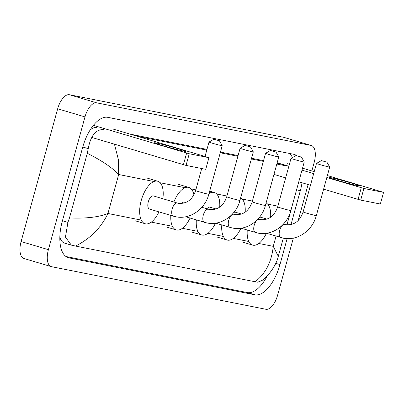 <?xml version="1.0" encoding="UTF-8"?>
<svg xmlns="http://www.w3.org/2000/svg" width="404" height="404" viewBox="0 0 404 404"><rect width="100%" height="100%" fill="white"/><g stroke="black" fill="none" stroke-linecap="round" stroke-linejoin="round"><path stroke-width="0.61" d="M183.663 151.126A16.12 0.621 -164.6 0 1 166.605 146.758A16.12 0.621 -164.6 0 1 154.49 142.834A16.12 0.621 -164.6 0 1 156.353 143.001A16.12 0.621 -164.6 0 1 174.417 147.657A16.12 0.621 -164.6 0 1 185.502 151.374A16.12 0.621 -164.6 0 1 183.663 151.126M93.4 125.336L189.254 153.762L186.047 165.413L91.758 137.446M208.929 157.671L205.722 169.321L208.929 157.671L189.254 153.762M209.166 157.701L112.908 129.012M205.722 169.321L186.047 165.413M219.064 140.703L213.958 139.239L219.064 140.703M219.392 140.733L222.205 145.682A6.853 0.263 -164.6 0 1 222.21 145.692A6.853 0.263 -164.6 0 1 221.407 145.597A6.853 0.263 -164.6 0 1 213.943 143.683A6.853 0.263 -164.6 0 1 208.999 142.051A6.853 0.263 -164.6 0 1 209.004 142.046L205.04 156.424M177.396 203.071A6.853 3.207 106.6 0 0 177.29 203.035L153.399 195.925A6.853 3.207 106.6 0 0 148.288 201.864A6.853 3.207 106.6 0 0 149.49 209.06L173.387 216.17A6.853 3.207 106.6 0 0 173.518 216.201M158.944 211.873A22.164 10.373 -73.4 0 1 145.122 223.735A22.164 10.373 -73.4 0 1 141.233 200.465A22.164 10.373 -73.4 0 1 157.762 181.25A22.164 10.373 -73.4 0 1 162.852 198.738M250.167 146.884L245.061 145.42L250.167 146.884M250.495 146.915L253.313 151.864A6.853 0.263 -164.6 0 1 253.313 151.874A6.853 0.263 -164.6 0 1 252.51 151.778A6.853 0.263 -164.6 0 1 245.046 149.864A6.853 0.263 -164.6 0 1 240.102 148.233A6.853 0.263 -164.6 0 1 240.112 148.228L245.061 145.42M190.047 218.054A22.164 10.373 -73.4 0 1 176.225 229.916A22.164 10.373 -73.4 0 1 170.836 215.413M185.784 202.49L184.502 202.106A6.853 3.207 106.6 0 0 181.654 203.5M173.877 202.02A22.164 10.373 -73.4 0 1 188.87 187.431A22.164 10.373 -73.4 0 1 193.9 194.879M275.629 151.944L270.523 150.48L275.629 151.944M275.957 151.975L278.775 156.924A6.853 0.263 -164.6 0 1 278.775 156.934A6.853 0.263 -164.6 0 1 277.972 156.838A6.853 0.263 -164.6 0 1 270.508 154.924A6.853 0.263 -164.6 0 1 265.564 153.293A6.853 0.263 -164.6 0 1 265.574 153.288L270.523 150.48M215.489 223.165A22.164 10.373 -73.4 0 1 201.687 234.977A22.164 10.373 -73.4 0 1 196.334 219.922M216.074 208.984L209.964 207.166A6.853 3.207 106.6 0 0 206.934 208.782M209.035 193.516A22.164 10.373 -73.4 0 1 214.332 192.491A22.164 10.373 -73.4 0 1 219.715 207.095M301.091 157.004L295.986 155.54L301.091 157.004M301.419 157.035L304.237 161.984A6.853 0.263 -164.6 0 1 304.237 161.994A6.853 0.263 -164.6 0 1 303.434 161.898A6.853 0.263 -164.6 0 1 295.97 159.984A6.853 0.263 -164.6 0 1 291.026 158.353A6.853 0.263 -164.6 0 1 291.037 158.348L277.659 206.883A6.853 0.263 15.4 0 0 282.603 208.514A6.853 0.263 15.4 0 0 290.067 210.428A6.853 0.263 15.4 0 0 290.87 210.524L304.237 161.994M240.951 228.22A22.164 10.373 -73.4 0 1 227.149 240.037A22.164 10.373 -73.4 0 1 221.801 224.983M241.536 214.044L235.426 212.226A6.853 3.207 106.6 0 0 233.679 212.615M240.638 197.889A22.164 10.373 -73.4 0 1 245.178 212.156M326.553 162.065L321.448 160.6L326.553 162.065M326.881 162.095L329.699 167.044A6.853 0.263 -164.6 0 1 329.699 167.054A6.853 0.263 -164.6 0 1 328.896 166.958A6.853 0.263 -164.6 0 1 321.433 165.044A6.853 0.263 -164.6 0 1 316.489 163.413A6.853 0.263 -164.6 0 1 316.499 163.408L321.448 160.6M266.413 233.28A22.164 10.373 -73.4 0 1 252.611 245.097A22.164 10.373 -73.4 0 1 247.263 230.043M266.999 219.104L260.888 217.286A6.853 3.207 106.6 0 0 259.141 217.675M266.1 202.949A22.164 10.373 -73.4 0 1 270.64 217.216M358.298 185.83A16.12 0.621 -164.6 0 1 341.239 181.462A16.12 0.621 -164.6 0 1 329.124 177.538A16.12 0.621 -164.6 0 1 330.987 177.704A16.12 0.621 -164.6 0 1 349.056 182.366A16.12 0.621 -164.6 0 1 360.141 186.082A16.12 0.621 -164.6 0 1 358.298 185.83M277.169 162.756L288.86 166.236M301.995 170.145L313.681 173.619M326.816 177.528L363.893 188.471L360.686 200.116L323.609 189.178M383.563 192.38L380.356 204.025L383.563 192.38L363.893 188.471M383.8 192.405L327.356 175.563M287.542 163.716L289.4 164.266M302.535 168.175L314.221 171.655M380.356 204.025L360.686 200.116M310.469 185.269L298.783 181.79M285.648 177.881L273.962 174.402M293.344 238.092L277.604 295.228A16.12 7.545 -73.4 0 1 265.903 309.282L51.55 266.685A16.12 7.545 -73.4 0 1 51.232 266.605A16.12 7.545 -73.4 0 1 48.404 249.677L84.981 116.897A16.12 7.545 -73.4 0 1 96.682 102.843L311.035 145.44A16.12 7.545 -73.4 0 1 311.353 145.521A16.12 7.545 -73.4 0 1 314.181 162.448L311.837 170.942M308.09 184.557L298.182 220.528M51.232 266.605L23.922 258.479A16.12 7.545 -73.4 0 1 21.099 241.552L57.671 108.772A16.12 7.545 -73.4 0 1 69.372 94.718L283.724 137.315A16.12 7.545 -73.4 0 1 284.042 137.395L311.353 145.521M296.677 155.661A34.658 16.216 106.6 0 0 294.223 154.419A34.658 16.216 106.6 0 0 293.536 154.252L107.762 117.332A34.658 16.216 106.6 0 0 82.608 147.551L62.287 221.316A34.658 16.216 106.6 0 0 68.362 257.707A34.658 16.216 106.6 0 0 69.049 257.878L254.823 294.794A34.658 16.216 106.6 0 0 279.977 264.575L287.143 238.577M290.996 224.584L300.298 190.809A34.658 16.216 106.6 0 0 302.03 182.754M65.983 256.525L247.314 292.562A34.658 16.216 106.6 0 0 267.256 275.826M292.496 157.52A34.658 16.216 106.6 0 0 289.092 153.368M282.603 164.438L277.013 163.327M263.539 160.651L251.551 158.267M238.077 155.591L220.448 152.086M206.974 149.409L130.164 134.143M59.848 236.941A21.76 10.181 106.6 0 0 64.529 243.112L71.346 245.137L65.443 237.082L67.917 222.402L69.483 217.933C85.86 218.655 98.687 217.175 107.949 213.494C101.035 227.856 90.233 238.708 75.533 246.061L255.187 281.76C265.63 273.564 271.65 261.757 273.256 246.349L278.3 256.308C276.386 265.504 267.468 277.195 261.848 280.563L257.696 282.209L255.187 281.76M96.829 127.523A21.76 10.181 106.6 0 0 89.966 130.234M114.453 144.198L118.301 159.287L118.685 174.513C112.357 167.736 101.889 160.661 87.289 153.288L88.234 148.637C90.693 135.552 95.879 129.204 103.793 129.593M137.673 136.38L206.777 150.111M220.256 152.793L237.885 156.292M251.359 158.974L263.347 161.353M276.821 164.034L287.052 166.064M75.533 246.061L71.346 245.137M87.289 153.288L69.483 217.933M286.966 224.831L293.829 199.783M183.411 164.721L186.623 153.071M208.843 194.223A6.853 0.263 15.4 0 1 208.04 194.127A6.853 0.263 15.4 0 1 200.576 192.213A6.853 0.263 15.4 0 1 195.632 190.582C192.38 199.839 186.628 204.081 178.376 203.303L177.29 203.035A6.853 3.207 106.6 0 0 177.154 203.005A6.853 3.207 106.6 0 0 172.185 208.974A6.853 3.207 106.6 0 0 173.387 216.17L175.705 216.746C189.819 219.882 205.055 209.257 208.843 194.223L222.21 145.692M208.504 209.252A6.853 3.207 106.6 0 0 208.398 209.216A6.853 3.207 106.6 0 0 208.262 209.186A6.853 3.207 106.6 0 0 203.288 215.155A6.853 3.207 106.6 0 0 204.49 222.352A6.853 3.207 106.6 0 0 204.626 222.382M201.864 207.272L209.479 209.484C217.736 210.262 223.488 206.02 226.735 196.763A6.853 0.263 15.4 0 0 231.679 198.394A6.853 0.263 15.4 0 0 239.143 200.308A6.853 0.263 15.4 0 0 239.946 200.404L253.313 151.874M233.966 214.312A6.853 3.207 106.6 0 0 233.86 214.277A6.853 3.207 106.6 0 0 233.724 214.246A6.853 3.207 106.6 0 0 228.75 220.215A6.853 3.207 106.6 0 0 229.952 227.412A6.853 3.207 106.6 0 0 230.088 227.442M232.573 213.898L234.941 214.544C243.198 215.322 248.95 211.08 252.197 201.823A6.853 0.263 15.4 0 0 257.141 203.454A6.853 0.263 15.4 0 0 264.605 205.368A6.853 0.263 15.4 0 0 265.408 205.464L278.775 156.934M259.429 219.372A6.853 3.207 106.6 0 0 259.323 219.337A6.853 3.207 106.6 0 0 259.186 219.306A6.853 3.207 106.6 0 0 254.212 225.275A6.853 3.207 106.6 0 0 255.414 232.472A6.853 3.207 106.6 0 0 255.55 232.502M284.891 224.432A6.853 3.207 106.6 0 0 284.785 224.397A6.853 3.207 106.6 0 0 284.648 224.361A6.853 3.207 106.6 0 0 279.674 230.336A6.853 3.207 106.6 0 0 280.876 237.532A6.853 3.207 106.6 0 0 281.012 237.562M283.502 224.018L285.87 224.664C294.122 225.442 299.874 221.2 303.121 211.943A6.853 0.263 15.4 0 0 308.065 213.57A6.853 0.263 15.4 0 0 315.529 215.489A6.853 0.263 15.4 0 0 316.332 215.584L329.699 167.054M358.05 199.424L361.257 187.774M153.964 181.527L118.685 174.513L107.949 213.494L141.319 220.129M276.078 236.103L273.256 246.349L258.792 243.471M248.814 241.491L233.33 238.411M223.351 236.431L207.868 233.35M197.889 231.371L182.406 228.29M172.427 226.311L151.303 222.109M277.866 206.146L267.625 204.111M252.399 201.086L242.163 199.051M226.937 196.026L216.701 193.991M210.529 192.769L209.307 192.526M195.834 189.845L191.238 188.931M185.067 187.708L160.136 182.749M311.035 145.44L283.724 137.315M96.682 102.843L69.372 94.718M84.981 116.897L57.671 108.772M48.404 249.677L21.099 241.552M247.314 292.562L254.823 294.794M275.755 263.322L279.977 264.575M67.695 257.474L69.049 257.878M296.602 189.713L300.298 190.809M82.759 147.006L88.234 148.637M62.438 220.771L67.917 222.402M145.122 223.735L134.88 220.69M157.762 181.25L147.521 178.199M195.632 190.582L201.707 168.524M213.958 139.239L209.004 142.046M185.704 216.761L206.813 222.927C220.927 226.063 236.158 215.438 239.946 200.404M176.225 229.916L165.983 226.871M188.87 187.431L178.629 184.381M226.735 196.763L240.102 148.233M215.615 223.144L232.275 227.987C246.389 231.123 261.62 220.498 265.408 205.464M201.687 234.977L191.446 231.931M214.332 192.491L209.696 191.112M252.197 201.823L265.564 153.293M241.077 228.204L257.737 233.047C271.852 236.183 287.082 225.558 290.87 210.524M277.659 206.883C274.412 216.14 268.66 220.382 260.408 219.604L258.035 218.958M227.149 240.037L216.908 236.991M295.986 155.54L291.037 158.348M266.539 233.265L283.199 238.108C297.314 241.244 312.544 230.618 316.332 215.584M252.611 245.097L242.37 242.052M303.121 211.943L316.489 163.413M283.305 238.128L278.3 256.308M294.041 199.147L294.521 197.268"/></g></svg>
